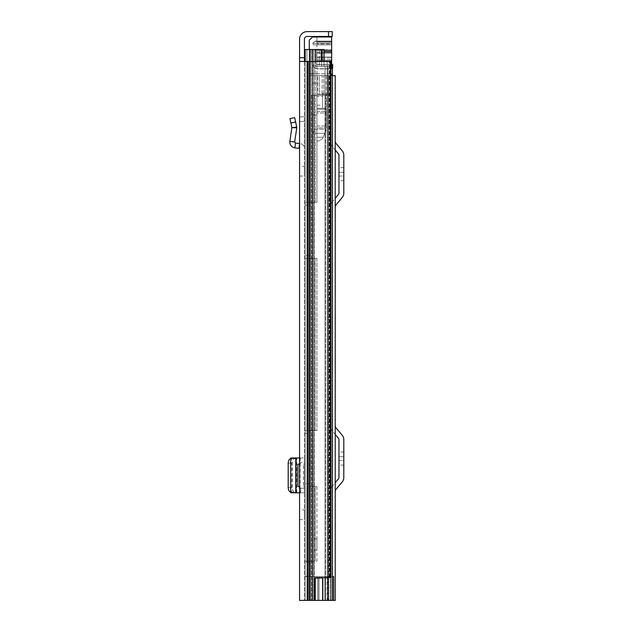 <?xml version="1.0" encoding="UTF-8"?>
<svg xmlns="http://www.w3.org/2000/svg" width="632" height="632" viewBox="0 0 632 632"><rect width="100%" height="100%" fill="white"/><g stroke="black" fill="none" stroke-linecap="round" stroke-linejoin="round"><path stroke-width="0.47" stroke-dasharray="3.16 2.37" d="M299.568 166.35L299.568 176.059L299.568 166.35L304.427 166.35L304.427 176.059L304.427 166.35M299.568 176.059L304.427 176.059M297.901 464.172L299.568 464.172L299.568 486.569L299.568 464.172L299.568 486.569L297.901 486.569M299.568 57.725L299.568 39.255A7.655 7.655 0 0 1 307.223 31.6L328.498 31.6L328.498 36.451L307.223 36.451A2.797 2.797 0 0 0 304.427 39.255L304.427 57.725L299.568 57.725L299.568 600.4L332.424 600.4L305.169 600.4L305.169 561.208L305.169 600.4L309.277 600.4L309.277 576.51L309.277 600.4L305.169 600.4L328 600.4L305.169 600.4L312.445 600.4L305.169 600.4L309.427 600.4L309.427 576.51L331.05 576.51L327.044 576.51L327.044 600.4L309.427 600.4L309.427 576.51L327.4 576.51L327.044 600.4L331.05 600.4L331.05 576.51L332.424 576.51L332.424 600.4L333.649 600.4L314.302 600.4L335.213 600.4L312.556 600.4L335.213 600.4M299.568 492.81L299.568 457.923L295.539 458.002L296.669 458.303L296.669 492.431L296.116 492.288L296.116 458.453L296.669 458.303L290.775 458.002L295.539 458.002L295.523 492.747L300.69 492.818L300.69 487.604L299.568 487.604M299.568 509.89L299.568 519.599L299.568 509.89L304.427 509.89L304.427 519.599L304.427 509.89M290.886 122.995L295.626 121.976L294.694 117.639L289.954 118.658L291.881 127.617L296.764 127.798L294.654 142.026L295.468 143.093L300.129 143.63L299.568 143.567L299.568 148.457L299.568 121.747L304.427 121.178L304.427 148.457A4.851 4.851 0 0 0 300.129 143.63A4.851 4.851 0 0 1 304.427 148.457L304.427 116.478L304.427 121.178L299.568 121.747M299.568 519.599L304.427 519.599M303.502 486.569L304.427 486.569L304.427 464.172L303.502 464.172L304.427 464.172L304.427 486.569L303.502 486.569L303.502 464.172M299.568 463.138L300.69 463.138L300.69 462.521L304.427 462.521L304.427 457.923L304.427 492.818L304.427 488.22L300.69 488.22L300.69 487.604M304.427 462.521L304.427 488.22M304.427 61.462L299.568 61.462L307.223 61.462L304.427 61.462L304.427 600.4L304.427 57.725M299.568 600.4L307.223 600.4L299.568 600.4M309.356 600.4L315.273 600.4L309.356 600.4L309.356 61.462L330.339 61.462L330.339 577.632L329.699 577.632L330.971 577.632L330.971 61.462L330.339 61.462M330.339 577.632L315.273 577.632L327.186 577.632L315.273 577.632L315.273 600.4L315.273 578.004L315.273 600.4L315.273 578.004L322.81 578.004L314.499 578.004L322.81 578.004L322.81 600.4M317.951 578.004L317.951 600.4L317.951 578.004M312.777 61.462L327.218 61.462L308.045 61.462L312.777 61.462L312.777 600.4L312.777 61.462M327.186 577.632L327.186 61.462L327.186 577.632M299.568 61.462L309.356 61.462M329.699 61.462L327.218 61.462L330.971 61.462L329.699 61.462L329.699 577.632L329.28 577.632L329.699 577.632L329.699 61.462M332.227 31.6L328.498 31.6M328.498 36.451L332.227 36.451M327.218 577.632L329.28 577.632L327.218 577.632L327.218 61.462L327.218 577.632M319.049 578.004L319.049 600.4L319.049 578.004M314.499 578.004L314.499 600.4L314.499 578.004M300.69 488.22L300.69 492.818L304.427 492.818L300.121 492.818L300.121 457.923L299.568 457.923M300.69 463.138L300.69 462.521M300.121 457.923L304.427 457.923L300.121 457.923M290.673 457.995L290.775 492.739L295.539 492.739L295.539 458.002M290.673 492.146L291.818 492.265L291.818 458.469L296.669 458.303M290.673 458.595L291.818 458.279M296.116 458.453L295.065 458.532C293.351 458.927 292.411 460.459 292.245 463.122L292.245 487.627C292.418 490.29 293.359 491.815 295.065 492.202L291.818 492.454L296.116 492.288M296.669 492.431L295.539 492.739M291.818 492.454L290.673 492.747M304.427 116.478L299.568 117.054L304.427 116.478M299.568 148.457L299.015 148.386L299.568 143.567M295.626 121.976L296.74 127.127L291.881 127.617L289.851 141.315L294.654 142.026M296.764 127.798L296.74 127.127M289.851 141.315C289.717 144.91 291.407 147.106 294.907 147.912L299.015 148.386M335.213 150.037L335.213 207.486L335.213 140.857L335.213 150.037L332.543 146.853A9.33 9.33 0 0 1 330.362 140.857L330.362 207.486A9.33 9.33 0 0 1 332.543 201.49L338.507 194.38A1.864 1.864 0 0 0 338.95 193.179L338.95 155.164A1.864 1.864 0 0 0 338.507 153.963L332.543 146.853A9.33 9.33 0 0 1 330.362 140.857L330.362 207.486A9.33 9.33 0 0 1 332.543 201.49L335.213 198.306M335.213 434.437L335.213 491.886L335.213 425.257L335.213 434.437L332.543 431.253A9.33 9.33 0 0 1 330.362 425.257L330.362 491.886A9.33 9.33 0 0 1 332.543 485.889L338.507 478.779A1.864 1.864 0 0 0 338.95 477.579L338.95 439.564A1.864 1.864 0 0 0 338.507 438.363L332.543 431.253A9.33 9.33 0 0 1 330.362 425.257L330.362 491.886A9.33 9.33 0 0 1 332.543 485.889L335.213 482.706M332.424 75.642L328.798 75.642L328.798 95.234L328.798 94.302L317.699 94.302L319.271 94.302L319.271 75.642L330.362 75.642L330.362 600.4L330.362 75.642L335.213 75.642L317.699 75.642L335.213 75.642M328.798 94.302L328.798 95.234L312.556 95.234L328.798 95.234L314.302 95.234L328.798 95.234L328.798 600.4L328.798 75.642L317.699 75.642L319.271 75.642L319.271 94.302L328.798 94.302L327.866 94.302L327.866 75.642L327.866 94.302L322.154 94.302L322.154 75.642L322.154 94.302L317.699 94.302L317.699 75.642L317.699 94.302L328.798 94.302L328.798 75.642L328.798 94.302M312.982 95.234L314.302 95.234L312.982 95.234L312.982 600.4L312.295 600.4L314.302 600.4L312.982 600.4L312.982 95.234M312.556 95.234L311.402 95.234L312.556 95.234L312.556 600.4L311.402 600.4L312.556 600.4L312.556 95.234M343.8 456.707L343.8 452.038L343.8 460.436L343.8 456.707L338.95 456.707L338.95 452.038L338.95 460.436L338.95 456.707L343.8 456.707M343.8 460.436L343.8 465.105L343.8 460.436L338.95 460.436L338.95 465.105L338.95 460.436L343.8 460.436M335.213 425.257A4.479 4.479 0 0 0 336.264 428.141L342.228 435.243A6.715 6.715 0 0 1 343.8 439.564L343.8 477.579A6.715 6.715 0 0 1 342.228 481.9L336.264 489.01A4.479 4.479 0 0 0 335.213 491.886M343.8 172.307L343.8 167.638L343.8 176.036L343.8 172.307L338.95 172.307L338.95 167.638L338.95 176.036L338.95 172.307L343.8 172.307M343.8 176.036L343.8 180.705L343.8 176.036L338.95 176.036L338.95 180.705L338.95 176.036L343.8 176.036M335.213 140.857A4.479 4.479 0 0 0 336.264 143.74L342.228 150.843A6.715 6.715 0 0 1 343.8 155.164L343.8 193.179A6.715 6.715 0 0 1 342.228 197.5L336.264 204.61A4.479 4.479 0 0 0 335.213 207.486M316.924 550.014L316.924 538.819L316.924 550.014L312.824 550.014L312.824 538.819L312.824 550.014M316.924 538.819L312.824 538.819M316.924 258.338L316.924 430.582L309.277 430.582L309.277 576.51L309.277 561.208L309.767 561.208L305.169 561.208L306.868 561.208L305.169 561.208L305.169 430.582L305.169 561.208L309.277 561.208L309.277 430.582L316.924 430.582L316.924 258.338L315.234 258.338L316.924 258.338M316.924 486.569L316.924 561.208L309.767 561.208L316.924 561.208L316.924 486.569L315.234 486.569L316.924 486.569M312.824 258.338L312.824 430.582L305.169 430.582L312.824 430.582L312.824 258.338L312.327 258.338L312.824 258.338M312.824 486.569L312.824 561.208L306.868 561.208L312.824 561.208L312.824 486.569L312.327 486.569L312.824 486.569M309.277 258.338L309.277 430.582L305.169 430.582L309.277 430.582L309.277 255.533L309.277 258.338L315.234 258.338L305.169 258.338L305.169 202.351L305.169 430.582L305.169 258.338L309.277 258.338M305.169 61.462L305.169 600.4L328.316 600.4L305.169 600.4L305.169 49.517L305.169 600.4L309.783 600.4L309.783 576.51L327.4 576.51L327.4 600.4L309.783 600.4L309.783 576.51L327.4 576.51L327.4 600.4L328.142 600.4L309.277 600.4L309.277 49.517L309.277 600.4L310.02 600.4L309.277 600.4L309.277 49.517L309.277 600.4L309.277 49.517L309.277 202.351L309.277 49.517L319.358 49.517L305.169 49.517L324.026 49.517L305.169 49.517L319.358 49.517L305.169 49.517L309.767 49.517L309.277 49.517L309.277 600.4L305.169 600.4L305.169 49.517L305.169 202.351L309.277 202.351L309.277 255.533L309.277 202.351L309.767 202.351L305.169 202.351L305.169 49.517L305.169 600.4L305.169 49.517L312.824 49.517L312.824 202.351L306.868 202.351L312.824 202.351L312.824 133.305L312.824 134.237L312.824 133.305L316.924 133.305L316.924 202.351L309.767 202.351L316.924 202.351L316.924 114.826L316.924 133.305L312.911 133.305A5.04 5.04 0 0 0 312.824 134.237A5.04 5.04 0 0 1 312.911 133.305L312.824 114.826L316.924 114.826L316.924 64.63L316.924 114.826L312.824 114.826L312.824 83.108L316.924 83.108L312.824 83.108L312.824 63.887A4.851 4.851 0 0 0 312.88 64.63L316.924 64.63L316.924 63.887L316.924 64.63L312.88 64.63A4.851 4.851 0 0 1 312.824 63.887L312.824 49.517L305.169 49.517L315.629 49.517L315.629 66.313L324.026 66.313L315.629 66.313L322.162 66.313L315.629 66.313L315.629 49.517L315.629 61.462M309.277 486.569L315.234 486.569L309.277 486.569M315.234 49.517L316.924 49.517L316.924 64.63L316.924 49.517L309.767 49.517L315.234 49.517L315.234 202.351L315.234 49.517L312.327 49.517L315.234 49.517M333.649 600.4L328.142 600.4L331.05 600.4L331.05 576.51L328.142 576.51L333.649 576.51L333.649 600.4L328.142 600.4L328.142 576.51L327.4 576.51L333.649 576.51L332.424 576.51L332.424 600.4L332.424 66.313L332.424 600.4L328.316 600.4L332.424 600.4L328.316 600.4L328 66.313L328.316 600.4L332.424 600.4L332.424 66.313L321.649 66.313L330.971 66.313M328 66.313L324.026 66.313L328 66.313L328 600.4L314.009 600.4L328 600.4L328 66.313M309.277 576.139L305.169 576.139L309.277 576.139M307.966 576.51L305.169 576.51L307.966 576.51M312.445 49.517L309.593 49.517L312.445 49.517L312.445 600.4L309.593 600.4L312.445 600.4L312.445 61.462M324.026 61.462L324.026 66.313L319.358 66.313L319.358 49.517L319.358 66.313L319.358 49.517L319.358 66.313L324.026 66.313L319.358 66.313L324.026 66.313L324.026 49.517L315.629 49.517M306.868 49.517L309.767 49.517L309.767 202.351L309.767 49.517L306.868 49.517L306.868 202.351L306.868 49.517M312.824 49.517L331.666 49.517L331.666 52.314L331.666 49.517L316.924 49.517L316.924 52.314L316.924 49.517L312.824 49.517M311.078 600.4L314.009 600.4L310.952 600.4L314.009 600.4L311.078 600.4L311.078 49.517L311.078 600.4M332.424 576.51L328.142 576.51L328.142 600.4L332.424 600.4L332.424 576.51L332.424 600.4M324.026 66.313L322.162 66.313L324.026 66.313L324.026 49.517L324.026 66.313M317.857 133.305A0.932 0.932 0 0 0 316.924 134.237A0.932 0.932 0 0 1 317.857 133.305L325.701 133.305L317.857 133.305M317.857 129.197A5.04 5.04 0 0 0 312.911 133.305A5.04 5.04 0 0 1 317.857 129.197L325.701 129.197L325.701 133.305L325.701 129.197L317.857 129.197M331.666 64.63L317.675 64.63A0.743 0.743 0 0 1 316.924 63.887A0.743 0.743 0 0 0 317.675 64.63L332.788 64.63L332.788 68.738L317.675 68.738A4.851 4.851 0 0 1 312.88 64.63A4.851 4.851 0 0 0 317.675 68.738L332.424 68.738M316.924 96.451L316.924 105.22L316.924 96.451L322.525 96.451L322.525 105.22L322.525 96.451M316.924 105.22L322.525 105.22M322.525 93.37L322.525 108.301L322.525 93.37L326.254 93.37L326.254 108.301L326.254 93.37M322.525 108.301L326.254 108.301L326.254 75.642L316.924 75.642L326.254 75.642L326.254 127.893L316.924 127.893L316.924 140.96L316.924 111.461L316.924 127.893L326.254 127.893L326.254 109.233L316.924 109.233L316.924 111.461L316.924 108.301L316.924 109.233L326.254 109.233L316.924 109.233L326.254 109.233L326.254 108.301L316.924 108.301L316.924 75.642L309.277 75.642L331.666 75.642L331.666 73.778L331.666 75.642L309.277 75.642L309.277 73.778L309.277 75.642L316.924 75.642L316.924 108.301L326.254 108.301M331.666 43.916L331.666 41.388L331.666 44.848L316.924 44.848L316.924 42.052L316.924 44.848L331.666 44.848L331.666 43.916L316.924 43.916L331.666 43.916M312.8 43.26L314.665 41.388L312.8 43.26L313.464 44.848L331.666 44.848L313.464 44.848L312.8 43.26L331.666 43.26L312.8 43.26M309.277 49.517L309.277 40.187L312.461 36.996L313.78 36.451L331.666 36.451L331.666 66.313M331.666 59.779L331.666 57.915L331.666 60.712L331.666 59.779L331.666 60.712L316.924 60.712L331.666 60.712L331.666 59.779L316.924 59.779L316.924 57.915L316.924 60.712L316.924 59.779L316.924 60.712L331.666 60.712L316.924 60.712L316.924 59.779L331.666 59.779M309.277 73.778L309.277 52.156L309.277 73.778L331.666 73.778L309.277 73.778M316.924 42.052L316.924 41.12L331.666 41.12L331.666 42.052L331.666 41.12L315.329 41.12L331.666 41.12L316.924 41.12L316.924 42.052L331.666 42.052L316.924 42.052M331.666 36.451L313.78 36.451L316.924 36.451L316.924 41.12L315.329 41.12L316.924 41.12L316.924 36.451L313.78 36.451M316.924 57.915L316.924 56.983L331.666 56.983L331.666 57.915L331.666 56.983L316.924 56.983L316.924 57.915L316.924 56.983L331.666 56.983L331.666 57.915L331.666 56.983L316.924 56.983L316.924 57.915L331.666 57.915L316.924 57.915M316.924 52.314L316.924 53.246L331.666 53.246L331.666 52.314L331.666 53.246L316.924 53.246L316.924 52.314L331.666 52.314L316.924 52.314M316.924 44.848L313.464 44.848L316.924 44.848L316.924 75.642L316.924 44.848M316.924 112.962L316.924 126.029L316.924 112.962L316.924 126.029L316.924 112.962L326.254 112.962L326.254 126.029L326.254 112.962L326.254 126.029L326.254 112.962L316.924 112.962M316.924 68.92L316.924 64.82L316.924 68.92L331.666 68.92L331.666 64.82L331.666 68.92L316.924 68.92M309.277 75.642L309.277 40.187L309.277 75.642M323.15 137.223L326.254 129.757L322.549 138.661L323.15 137.223L316.924 137.223L323.15 137.223M316.924 140.96L319.105 140.96L322.549 138.661L319.105 140.96L316.924 140.96M316.924 64.82L331.666 64.82L316.924 64.82M316.924 126.029L326.254 126.029L316.924 126.029M322.391 578.004L322.391 600.4L322.391 578.004M317.841 578.004L317.841 600.4L317.841 578.004M315.273 578.004L315.273 600.4M308.045 61.462L308.045 600.4M307.223 61.462L307.223 600.4M329.28 577.632L329.28 61.462L329.28 577.632M299.568 492.194L300.69 492.194M295.8 457.939L296.345 457.939L296.345 492.794L295.8 492.794M300.69 458.54L299.568 458.54M291.02 458.532L295.065 458.532M288.2 463.122L292.245 463.122M288.2 487.62L292.245 487.62M291.02 492.202L295.065 492.202M294.907 147.912L295.468 143.093M325.496 95.234L325.496 600.4L325.496 95.234M314.302 95.234L314.302 600.4L314.302 95.234M312.295 95.234L312.295 600.4L312.295 95.234M323.726 94.302L323.726 75.642L323.726 94.302M309.767 258.338L309.767 430.582L309.767 258.338M309.767 486.569L309.767 561.208L309.767 486.569M315.234 258.338L315.234 430.582L315.234 258.338M315.234 486.569L315.234 561.208L315.234 486.569M306.868 258.338L306.868 430.582L306.868 258.338M306.868 486.569L306.868 561.208L306.868 486.569M312.327 258.338L312.327 430.582L312.327 258.338M312.327 486.569L312.327 561.208L312.327 486.569M312.327 49.517L312.327 202.351L312.327 49.517M325.148 577.632L325.148 600.4M325.069 66.313L325.069 600.4L325.069 66.313M314.009 49.517L314.009 600.4L314.009 49.517M321.649 66.313L321.649 49.517L321.649 66.313M310.952 49.517L310.952 600.4L310.952 49.517M310.02 49.517L310.02 600.4L310.02 49.517M309.593 49.517L309.593 600.4L309.593 49.517M309.277 562.14L305.169 562.14L309.277 562.14M321.222 61.462L321.222 49.517M322.162 49.517L322.162 61.462M309.277 255.533L305.169 255.533L309.277 255.533M305.169 205.155L309.277 205.155L305.169 205.155M305.169 433.378L309.277 433.378L305.169 433.378M309.277 483.764L305.169 483.764L309.277 483.764M314.665 41.388L331.666 41.388L314.665 41.388M331.666 52.156L324.026 52.156M324.026 50.837L331.666 50.837M331.666 50.449L316.924 50.449L331.666 50.449M331.666 36.996L312.461 36.996M316.924 111.461L326.254 111.461L316.924 111.461M296.74 492.391L296.74 458.342M311.402 95.234L311.402 600.4L311.402 95.234M343.8 452.038L338.95 452.038M343.8 465.105L338.95 465.105M343.8 167.638L338.95 167.638M343.8 180.705L338.95 180.705"/><path stroke-width="0.95" d="M299.568 61.462L299.568 600.4L315.273 600.4L315.273 577.632L330.339 577.632L330.339 61.462L299.568 61.462L299.568 57.725L304.427 57.725L304.427 39.255A2.797 2.797 0 0 1 307.223 36.451L328.498 36.451L328.498 31.6L332.227 31.6L332.227 36.451L328.498 36.451M328.498 31.6L307.223 31.6A7.655 7.655 0 0 0 299.568 39.255L299.568 57.725M290.775 492.739L299.568 492.818L299.568 486.569L297.901 486.569L297.901 464.172L299.568 464.172L299.568 457.923L290.775 458.002M299.568 121.747L299.568 143.567L295.468 143.093L294.654 142.026L296.764 127.798L291.881 127.617L296.74 127.127L296.764 127.798M304.427 57.725L304.427 61.462M315.273 578.004L322.81 578.004L322.81 600.4L315.273 600.4M330.339 61.462L330.971 61.462L330.971 577.632L330.339 577.632M332.227 36.451L332.227 31.6M291.02 458.532C289.306 458.927 288.366 460.459 288.2 463.122L288.2 487.627C288.374 490.29 289.314 491.815 291.02 492.202M299.568 148.457L294.907 147.912C291.407 147.106 289.717 144.91 289.851 141.315L294.654 142.026M289.851 141.315L291.881 127.617L289.954 118.65L294.694 117.631L296.74 127.127M335.213 600.4L335.213 75.642L335.213 600.4L322.81 600.4M335.213 75.642L332.424 75.642M335.213 482.706L338.507 478.779A1.864 1.864 0 0 0 338.95 477.579L338.95 439.564A1.864 1.864 0 0 0 338.507 438.363L335.213 434.437M335.213 491.886A4.479 4.479 0 0 1 336.264 489.01L342.228 481.9A6.715 6.715 0 0 0 343.8 477.579L343.8 439.564A6.715 6.715 0 0 0 342.228 435.243L336.264 428.141A4.479 4.479 0 0 1 335.213 425.257M335.213 198.306L338.507 194.38A1.864 1.864 0 0 0 338.95 193.179L338.95 155.164A1.864 1.864 0 0 0 338.507 153.963L335.213 150.037M335.213 207.486A4.479 4.479 0 0 1 336.264 204.61L342.228 197.5A6.715 6.715 0 0 0 343.8 193.179L343.8 155.164A6.715 6.715 0 0 0 342.228 150.843L336.264 143.74A4.479 4.479 0 0 1 335.213 140.857M322.162 61.462L322.162 49.517L305.169 49.517L305.169 61.462M330.971 66.313L332.424 66.313L332.424 600.4M322.162 49.517L324.026 49.517L324.026 61.462M333.649 600.4L333.649 576.51L332.424 576.51M315.629 49.517L315.629 61.462M331.666 64.63L332.788 64.63L332.424 68.738M331.666 66.313L331.666 36.451M313.78 36.451L312.461 36.996L309.277 40.187L309.277 49.517M309.356 61.462L309.356 600.4M308.045 61.462L308.045 600.4M307.223 61.462L307.223 600.4M295.8 457.939L295.8 492.794M299.015 148.386L299.568 143.567M294.907 147.912L295.468 143.093M290.886 122.995L295.626 121.976M325.148 577.632L325.148 600.4M312.445 49.517L312.445 61.462M321.222 49.517L321.222 61.462M324.026 52.156L331.666 52.156M331.666 50.837L324.026 50.837M312.461 36.996L331.666 36.996M290.673 457.995L290.673 492.747"/></g></svg>
